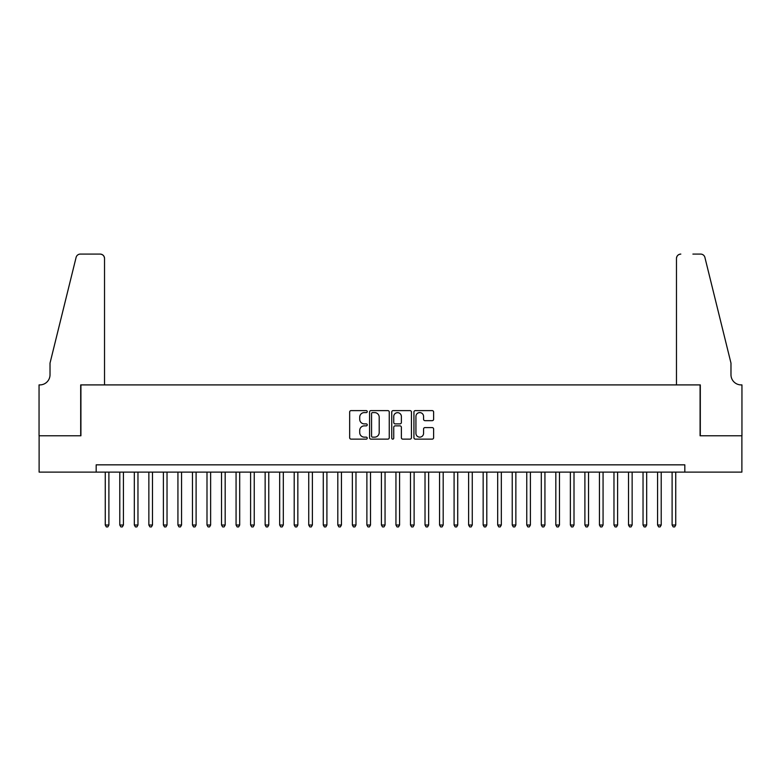 <?xml version="1.0" encoding="UTF-8"?>
<svg xmlns="http://www.w3.org/2000/svg" width="781" height="781" viewBox="0 0 781 781"><rect width="100%" height="100%" fill="white"/><g stroke="black" fill="none" stroke-linecap="round" stroke-linejoin="round"><path stroke-width="1.17" d="M367.246 411.607A0.996 0.996 0 0 0 366.25 410.611L351.089 410.611A1.425 1.425 0 0 0 349.663 412.036L349.663 437.711A1.425 1.425 0 0 0 351.089 439.137L366.25 439.137A0.996 0.996 0 0 0 367.246 438.141A0.996 0.996 0 0 0 366.25 437.145L364.288 437.145A4.569 4.569 0 0 1 359.719 432.576L359.719 430.438A4.569 4.569 0 0 1 364.288 425.87L366.25 425.87A0.996 0.996 0 0 0 367.246 424.874A0.996 0.996 0 0 0 366.25 423.878L364.288 423.878A4.569 4.569 0 0 1 359.719 419.309L359.719 417.171A4.569 4.569 0 0 1 364.288 412.602L366.25 412.602A0.996 0.996 0 0 0 367.246 411.607M432.196 420.666A1.425 1.425 0 0 0 433.621 419.241L433.621 412.036A1.425 1.425 0 0 0 432.196 410.611L415.355 410.611A1.425 1.425 0 0 0 413.93 412.036L413.93 437.711A1.425 1.425 0 0 0 415.355 439.137L432.196 439.137A1.425 1.425 0 0 0 433.621 437.711L433.621 429.013A1.425 1.425 0 0 0 432.196 427.588L424.991 427.588A1.425 1.425 0 0 0 423.566 429.013L423.566 433.328A3.817 3.817 0 0 1 419.748 437.145A3.817 3.817 0 0 1 415.931 433.328L415.931 416.419A3.817 3.817 0 0 1 419.748 412.602A3.817 3.817 0 0 1 423.566 416.419L423.566 419.241A1.425 1.425 0 0 0 424.991 420.666L432.196 420.666M96.17 472.115L39.118 472.115L39.118 435.778L80.912 435.778L80.912 384.906L700.088 384.906L700.088 435.778L741.882 435.778L741.882 472.115L684.83 472.115L684.83 464.841L96.17 464.841L96.17 472.115L684.83 472.115M389.25 412.036A1.425 1.425 0 0 0 387.825 410.611L370.995 410.611A1.425 1.425 0 0 0 369.559 412.036L369.559 437.711A1.425 1.425 0 0 0 370.995 439.137L387.825 439.137A1.425 1.425 0 0 0 389.25 437.711L389.25 412.036M393.175 410.611L410.005 410.611A1.425 1.425 0 0 1 411.441 412.036L411.441 437.711A1.425 1.425 0 0 1 410.005 439.137L402.801 439.137A1.425 1.425 0 0 1 401.375 437.711L401.375 427.305A1.425 1.425 0 0 0 399.95 425.87L395.176 425.87A1.425 1.425 0 0 0 393.741 427.305L393.741 438.141A0.996 0.996 0 0 1 392.745 439.137A0.996 0.996 0 0 1 391.75 438.141L391.75 412.036A1.425 1.425 0 0 1 393.175 410.611M372.557 412.602A0.996 0.996 0 0 0 371.561 413.608L371.561 436.149A0.996 0.996 0 0 0 372.557 437.145L374.626 437.145A4.569 4.569 0 0 0 379.195 432.576L379.195 417.171A4.569 4.569 0 0 0 374.626 412.602L372.557 412.602M401.375 416.498A3.817 3.817 0 0 0 397.558 412.68A3.817 3.817 0 0 0 393.741 416.498L393.741 422.453A1.425 1.425 0 0 0 395.176 423.878L399.95 423.878A1.425 1.425 0 0 0 401.375 422.453L401.375 416.498M105.259 472.115L105.259 525.017L108.891 525.017L108.891 472.115M108.891 525.017L107.798 526.911L106.343 526.911L105.259 525.017M104.527 384.906L104.527 258.452A4.364 4.364 0 0 0 100.173 254.089L80.326 254.089A4.364 4.364 0 0 0 76.099 257.408L50.023 363.106L50.023 374.734A10.173 10.173 0 0 1 39.851 384.906L39.05 384.906L39.05 435.778L80.697 435.778L80.697 384.906L104.527 384.906L104.527 258.452C104.254 255.826 102.799 254.372 100.173 254.089L88.107 254.089M76.099 257.408C77.202 255.016 77.202 255.016 76.099 257.408C77.202 255.016 77.202 255.016 76.099 257.408M50.023 374.734A10.173 10.173 0 0 1 39.851 384.906M676.473 384.906L676.473 258.452L676.473 384.906L700.303 384.906L700.303 435.778L741.95 435.778L741.95 384.906L741.149 384.906A10.173 10.173 0 0 1 730.977 374.734A10.173 10.173 0 0 0 741.149 384.906M722.981 330.695L704.901 257.408L730.977 363.106L730.977 374.734M692.893 254.089L700.674 254.089A4.364 4.364 0 0 1 704.901 257.408C703.798 255.016 703.798 255.016 704.901 257.408C703.798 255.016 703.798 255.016 704.901 257.408M680.827 254.089A4.364 4.364 0 0 0 676.473 258.452C676.746 255.826 678.201 254.372 680.827 254.089M119.786 472.115L119.786 525.017L123.427 525.017L123.427 472.115M123.427 525.017L122.334 526.911L120.879 526.911L119.786 525.017M134.322 472.115L134.322 525.017L137.964 525.017L137.964 472.115M137.964 525.017L136.87 526.911L135.416 526.911L134.322 525.017M148.859 472.115L148.859 525.017L152.49 525.017L152.49 472.115M152.49 525.017L151.407 526.911L149.952 526.911L148.859 525.017M163.395 472.115L163.395 525.017L167.027 525.017L167.027 472.115M167.027 525.017L165.943 526.911L164.488 526.911L163.395 525.017M177.931 472.115L177.931 525.017L181.563 525.017L181.563 472.115M181.563 525.017L180.47 526.911L179.015 526.911L177.931 525.017M192.468 472.115L192.468 525.017L196.099 525.017L196.099 472.115M196.099 525.017L195.006 526.911L193.551 526.911L192.468 525.017M206.994 472.115L206.994 525.017L210.636 525.017L210.636 472.115M210.636 525.017L209.542 526.911L208.088 526.911L206.994 525.017M221.531 472.115L221.531 525.017L225.172 525.017L225.172 472.115M225.172 525.017L224.079 526.911L222.624 526.911L221.531 525.017M236.067 472.115L236.067 525.017L239.699 525.017L239.699 472.115M239.699 525.017L238.615 526.911L237.16 526.911L236.067 525.017M250.603 472.115L250.603 525.017L254.235 525.017L254.235 472.115M254.235 525.017L253.151 526.911L251.697 526.911L250.603 525.017M265.14 472.115L265.14 525.017L268.771 525.017L268.771 472.115M268.771 525.017L267.678 526.911L266.223 526.911L265.14 525.017M279.676 472.115L279.676 525.017L283.308 525.017L283.308 472.115M283.308 525.017L282.214 526.911L280.76 526.911L279.676 525.017M294.203 472.115L294.203 525.017L297.844 525.017L297.844 472.115M297.844 525.017L296.751 526.911L295.296 526.911L294.203 525.017M308.739 472.115L308.739 525.017L312.38 525.017L312.38 472.115M312.38 525.017L311.287 526.911L309.832 526.911L308.739 525.017M323.275 472.115L323.275 525.017L326.907 525.017L326.907 472.115M326.907 525.017L325.823 526.911L324.369 526.911L323.275 525.017M337.812 472.115L337.812 525.017L341.443 525.017L341.443 472.115M341.443 525.017L340.36 526.911L338.905 526.911L337.812 525.017M352.348 472.115L352.348 525.017L355.98 525.017L355.98 472.115M355.98 525.017L354.886 526.911L353.432 526.911L352.348 525.017M366.885 472.115L366.885 525.017L370.516 525.017L370.516 472.115M370.516 525.017L369.423 526.911L367.968 526.911L366.885 525.017M381.411 472.115L381.411 525.017L385.053 525.017L385.053 472.115M385.053 525.017L383.959 526.911L382.505 526.911L381.411 525.017M395.947 472.115L395.947 525.017L399.589 525.017L399.589 472.115M399.589 525.017L398.495 526.911L397.041 526.911L395.947 525.017M410.484 472.115L410.484 525.017L414.115 525.017L414.115 472.115M414.115 525.017L413.032 526.911L411.577 526.911L410.484 525.017M425.02 472.115L425.02 525.017L428.652 525.017L428.652 472.115M428.652 525.017L427.568 526.911L426.114 526.911L425.02 525.017M439.557 472.115L439.557 525.017L443.188 525.017L443.188 472.115M443.188 525.017L442.095 526.911L440.64 526.911L439.557 525.017M454.093 472.115L454.093 525.017L457.725 525.017L457.725 472.115M457.725 525.017L456.631 526.911L455.177 526.911L454.093 525.017M468.62 472.115L468.62 525.017L472.261 525.017L472.261 472.115M472.261 525.017L471.168 526.911L469.713 526.911L468.62 525.017M483.156 472.115L483.156 525.017L486.797 525.017L486.797 472.115M486.797 525.017L485.704 526.911L484.249 526.911L483.156 525.017M497.692 472.115L497.692 525.017L501.324 525.017L501.324 472.115M501.324 525.017L500.24 526.911L498.786 526.911L497.692 525.017M512.229 472.115L512.229 525.017L515.86 525.017L515.86 472.115M515.86 525.017L514.777 526.911L513.322 526.911L512.229 525.017M526.765 472.115L526.765 525.017L530.397 525.017L530.397 472.115M530.397 525.017L529.303 526.911L527.849 526.911L526.765 525.017M541.301 472.115L541.301 525.017L544.933 525.017L544.933 472.115M544.933 525.017L543.84 526.911L542.385 526.911L541.301 525.017M555.828 472.115L555.828 525.017L559.469 525.017L559.469 472.115M559.469 525.017L558.376 526.911L556.921 526.911L555.828 525.017M570.364 472.115L570.364 525.017L574.006 525.017L574.006 472.115M574.006 525.017L572.912 526.911L571.458 526.911L570.364 525.017M584.901 472.115L584.901 525.017L588.532 525.017L588.532 472.115M588.532 525.017L587.449 526.911L585.994 526.911L584.901 525.017M599.437 472.115L599.437 525.017L603.069 525.017L603.069 472.115M603.069 525.017L601.985 526.911L600.53 526.911L599.437 525.017M613.973 472.115L613.973 525.017L617.605 525.017L617.605 472.115M617.605 525.017L616.512 526.911L615.057 526.911L613.973 525.017M628.51 472.115L628.51 525.017L632.141 525.017L632.141 472.115M632.141 525.017L631.048 526.911L629.593 526.911L628.51 525.017M643.036 472.115L643.036 525.017L646.678 525.017L646.678 472.115M646.678 525.017L645.584 526.911L644.13 526.911L643.036 525.017M657.573 472.115L657.573 525.017L661.214 525.017L661.214 472.115M661.214 525.017L660.121 526.911L658.666 526.911L657.573 525.017M672.109 472.115L672.109 525.017L675.741 525.017L675.741 472.115M675.741 525.017L674.657 526.911L673.202 526.911L672.109 525.017"/></g></svg>

